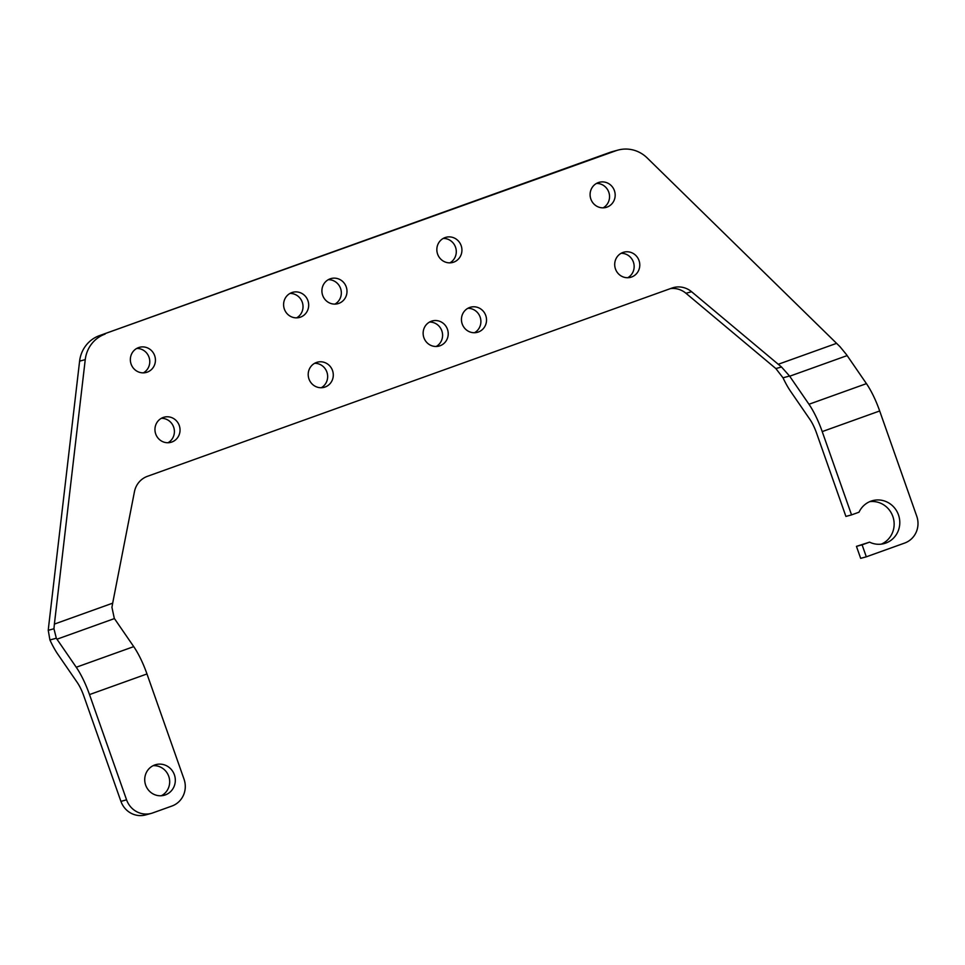 <?xml version="1.0" encoding="UTF-8"?>
<svg xmlns="http://www.w3.org/2000/svg" width="965" height="965" viewBox="0 0 965 965"><rect width="100%" height="100%" fill="white"/><g stroke="black" fill="none" stroke-linecap="round" stroke-linejoin="round"><path stroke-width="1.45" d="M866.317 556.817L904.627 543.066A21.17 20.349 74.8 0 0 916.75 516.215L879.682 410.969A42.339 11.664 -109.7 0 0 866.437 383.636L808.972 404.263A42.339 11.664 70.3 0 1 822.216 431.596L851.552 514.888L859.019 512.198A22.231 21.363 74.8 0 1 872.529 500.666A22.231 21.363 74.8 0 1 898.982 516.516A22.231 21.363 74.8 0 1 884.205 543.572A22.231 21.363 74.8 0 1 869.574 542.149L856.45 546.371L862.095 544.827L866.317 556.817L860.671 558.349L856.45 546.371M851.552 514.888L845.907 516.42L816.571 433.128A21.17 5.838 -109.7 0 0 809.949 419.461L790.661 391.428A42.339 11.664 70.3 0 1 783.013 377.81L775.848 368.558L685.958 293.264A21.17 20.349 74.8 0 0 670.41 288.607M862.095 544.827L869.574 542.149M881.335 544.139A22.231 21.363 74.8 0 0 893.337 518.048A22.231 21.363 74.8 0 0 869.767 501.643M775.848 368.558L781.529 367.014L691.603 291.732A21.17 20.349 74.8 0 0 673.401 287.606A21.17 20.349 74.8 0 0 671.929 288.065L147.416 476.324A21.17 20.349 74.8 0 0 134.449 491.704L112.676 603.161L54.39 624.09L53.956 628.758L56.32 638.227A21.17 5.838 -109.7 0 0 56.971 639.204L76.247 667.249A42.339 11.664 -109.7 0 1 89.504 694.583L126.572 799.828A21.17 20.349 74.8 0 0 151.288 813.386A21.17 20.349 74.8 0 0 152.76 812.916L171.915 806.04A21.17 20.349 74.8 0 0 184.038 779.201L146.97 673.956L89.504 694.583M618.034 150.082L612.389 151.614A31.761 30.518 74.8 0 0 610.182 152.313L615.827 150.769A31.761 30.518 74.8 0 1 618.034 150.082A31.761 30.518 74.8 0 1 647.177 157.934L839.948 346.64L846.498 354.625A21.17 5.838 -109.7 0 0 847.149 355.59L789.684 376.217A21.17 5.838 -109.7 0 1 789.551 376.024L781.529 367.014M151.288 813.386L145.643 814.918A21.17 20.349 74.8 0 1 120.927 801.372L83.858 696.115A21.17 5.838 -109.7 0 0 77.236 682.448L57.948 654.415A42.339 11.664 70.3 0 1 49.915 639.976L48.25 630.302L48.745 625.622L79.6 361.151A31.761 30.518 74.8 0 1 99.443 335.627L610.182 152.313M99.443 335.627L615.827 150.769M105.089 334.095A31.761 30.518 74.8 0 0 85.246 359.619L54.39 624.09M155.088 427.579A13.015 12.509 -105.2 0 1 164.086 417.194A13.015 12.509 -105.2 0 1 179.9 431.934A13.015 12.509 -105.2 0 1 170.914 442.32A13.015 12.509 -105.2 0 1 155.088 427.579M161.348 418.315A13.015 12.509 -105.2 0 1 167.994 442.742M155.293 362.056A13.015 12.509 -105.2 0 1 146.306 372.442A13.015 12.509 -105.2 0 1 130.48 357.701A13.015 12.509 -105.2 0 1 139.467 347.316A13.015 12.509 -105.2 0 1 155.293 362.056M136.74 348.437A13.015 12.509 -105.2 0 1 143.387 372.852M322.045 288.945A13.015 12.509 -105.2 0 1 331.031 278.559A13.015 12.509 -105.2 0 1 346.857 293.3A13.015 12.509 -105.2 0 1 337.871 303.685A13.015 12.509 -105.2 0 1 322.045 288.945M328.305 279.681A13.015 12.509 -105.2 0 1 334.952 304.096M283.734 302.696A13.015 12.509 -105.2 0 1 292.721 292.311A13.015 12.509 -105.2 0 1 308.547 307.051A13.015 12.509 -105.2 0 1 299.56 317.437A13.015 12.509 -105.2 0 1 283.734 302.696M289.995 293.432A13.015 12.509 -105.2 0 1 296.641 317.847M308.342 372.574A13.015 12.509 -105.2 0 1 317.328 362.201A13.015 12.509 -105.2 0 1 333.154 376.929A13.015 12.509 -105.2 0 1 324.168 387.315A13.015 12.509 -105.2 0 1 308.342 372.574M314.602 363.31A13.015 12.509 -105.2 0 1 321.248 387.737M423.273 331.321A13.015 12.509 -105.2 0 1 432.26 320.947A13.015 12.509 -105.2 0 1 448.086 335.675A13.015 12.509 -105.2 0 1 439.099 346.061A13.015 12.509 -105.2 0 1 423.273 331.321M429.534 322.057A13.015 12.509 -105.2 0 1 436.18 346.483M590.23 192.686A13.015 12.509 -105.2 0 1 599.217 182.313A13.015 12.509 -105.2 0 1 615.043 197.041A13.015 12.509 -105.2 0 1 606.044 207.427A13.015 12.509 -105.2 0 1 590.23 192.686M596.491 183.422A13.015 12.509 -105.2 0 1 603.137 207.849M614.838 262.577A13.015 12.509 -105.2 0 1 623.824 252.191A13.015 12.509 -105.2 0 1 639.65 266.919A13.015 12.509 -105.2 0 1 630.664 277.305A13.015 12.509 -105.2 0 1 614.838 262.577M621.098 253.3A13.015 12.509 -105.2 0 1 627.745 277.727M436.976 247.691A13.015 12.509 -105.2 0 1 445.963 237.306A13.015 12.509 -105.2 0 1 461.789 252.046A13.015 12.509 -105.2 0 1 452.802 262.432A13.015 12.509 -105.2 0 1 436.976 247.691M443.237 238.427A13.015 12.509 -105.2 0 1 449.883 262.854M461.584 317.569A13.015 12.509 -105.2 0 1 470.57 307.196A13.015 12.509 -105.2 0 1 486.396 321.924A13.015 12.509 -105.2 0 1 477.41 332.31A13.015 12.509 -105.2 0 1 461.584 317.569M467.844 308.305A13.015 12.509 -105.2 0 1 474.491 332.732M145.655 785.112A15.874 15.259 74.8 0 0 164.195 795.269A15.874 15.259 74.8 0 0 174.388 774.799A15.874 15.259 74.8 0 0 155.86 764.63A15.874 15.259 74.8 0 0 145.655 785.112M161.288 795.763A15.874 15.259 74.8 0 0 168.742 776.33A15.874 15.259 74.8 0 0 153.109 765.679M146.97 673.956A42.339 11.664 70.3 0 0 133.725 646.622L114.437 618.577A21.17 5.838 -109.7 0 1 114.304 618.384L111.94 607.335L112.676 603.161M866.437 383.636L847.149 355.59M808.972 404.263L789.684 376.217M685.958 293.264L691.603 291.732M79.6 361.151L85.246 359.619M120.927 801.372L126.572 799.828M836.474 343.383L778.188 364.3M114.437 618.577L56.971 639.204M48.25 630.302L53.956 628.758M49.915 639.976L56.32 638.227M783.013 377.81L789.551 376.024M879.682 410.969L822.216 431.596M133.725 646.622L76.247 667.249"/></g></svg>
